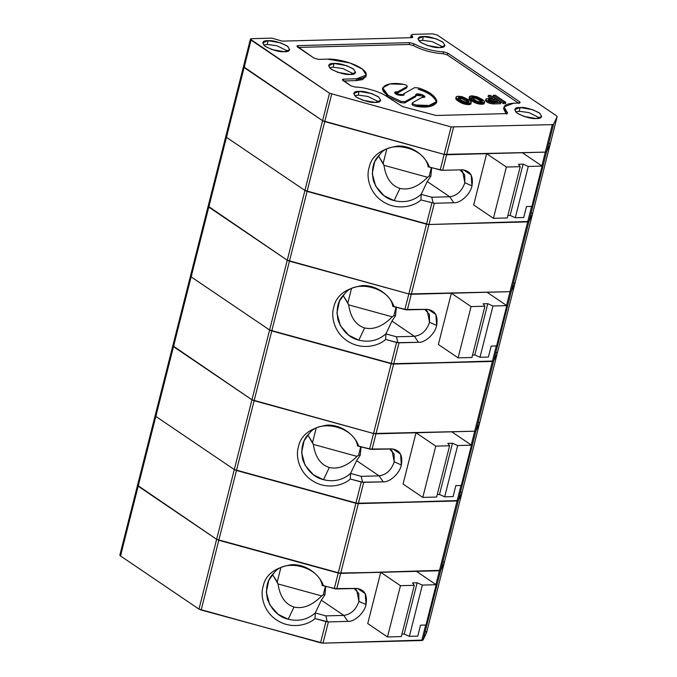 <?xml version="1.0" encoding="UTF-8"?>
<svg xmlns="http://www.w3.org/2000/svg" width="677" height="677" viewBox="0 0 677 677"><rect width="100%" height="100%" fill="white"/><g stroke="black" fill="none" stroke-linecap="round" stroke-linejoin="round"><path stroke-width="1.02" d="M403.12 95.212L403.441 93.934L403.12 95.212M395.495 93.739L403.864 94.814L403.441 93.934L414.62 87.655L418.462 87.942L431.232 93.9L436.826 101.508L429.032 105.468L416.033 104.994L412.835 103.877L412.462 102.76L421.805 97.513L424.961 96.862L422.16 94.662L415.686 94.518L416.101 95.398L404.931 101.677L401.089 101.381L400.759 102.667L404.601 102.955L404.931 101.677L404.601 102.955L415.78 96.684L416.101 95.398L415.78 96.684L404.601 102.955L400.759 102.667L401.089 101.381L388.031 95.245L382.717 87.815L389.876 83.94L403.517 84.337C406.361 84.989 407.554 85.734 407.08 86.571L397.737 91.818L394.589 92.47L395.495 93.739C393.879 92.317 394.623 91.674 397.737 91.818L397.416 93.096L397.737 91.818L407.08 86.571L406.759 87.858L407.08 86.571C407.554 85.734 406.361 84.989 403.517 84.337C386.339 80.893 375.676 88.399 388.031 95.245L387.709 96.523L388.031 95.245L401.089 101.381L404.931 101.677L416.101 95.398C415.424 93.663 417.447 93.418 422.16 94.662C425.791 96.506 425.672 97.463 421.805 97.513L412.462 102.76L412.505 105.163L412.835 103.877L416.033 104.994L415.703 106.272L416.033 104.994C426.806 106.805 433.762 105.544 436.885 101.211C435.167 95.711 429.023 91.285 418.462 87.942L414.62 87.655L403.441 93.934C406.826 95.999 397.289 95.77 395.495 93.739M382.717 87.815L382.395 89.102L387.709 96.523L400.759 102.667L387.709 96.523L382.632 88.475M418.141 89.229C428.702 92.571 434.837 96.989 436.563 102.498C433.432 106.831 426.485 108.092 415.703 106.272L412.505 105.163L412.141 104.038L412.505 105.163L415.703 106.272L428.702 106.754L436.504 102.794L436.826 101.508M411.895 104.309L412.462 102.76M549.538 143.253L550.156 144.218L546.635 151.673L528.974 221.447L546.635 151.673L545.34 152.113L541.845 165.916L545.34 152.113L522.365 152.723L542.108 166.093L531.91 206.383L526.478 206.527L523.693 217.512L515.299 217.74L523.693 217.512L526.478 206.527L531.91 206.383L542.108 166.093L528.272 166.457L515.299 217.74L510.119 215.421L507.868 215.481L510.119 215.421L523.093 164.147L510.119 215.421L515.299 217.74L528.272 166.457L523.093 164.147L518.438 164.274L520.224 166.677L507.251 217.952L493.415 218.316L507.251 217.952L520.224 166.677L506.388 167.041L493.415 218.316L473.68 204.953L486.653 153.679L473.68 204.953L493.415 218.316L506.388 167.041L486.653 153.679L446.6 154.745L442.665 170.308L428.143 166.864C425.63 148.305 390.401 139.174 379.924 154.364L374.728 161.693L372.24 173.481L375.633 186.073L384.028 195.695L394.132 200.62L399.921 188.401C391.162 185.625 385.848 177.933 383.977 165.315L427.61 177.289L429.218 176.045L430.851 176.164L427.246 181.538L421.187 194.333L431.791 197.244L433.178 203.108L431.791 197.244L421.187 194.333L420.925 199.927L421.187 194.333C413.503 201.01 404.482 203.1 394.132 200.62C404.482 203.1 413.503 201.01 421.187 194.333L427.246 181.538L430.851 176.164L429.218 176.045L427.61 177.289C418.141 186.793 408.908 190.491 399.921 188.401L394.132 200.62C384.815 198.361 377.918 191.777 373.442 180.861C371.047 169.419 373.213 160.593 379.924 154.364C390.401 139.174 425.63 148.305 428.143 166.864L429.269 166.965C426.451 157.944 414.155 145.538 397.763 145.995C380.796 148.864 371.216 156.218 369.007 168.048C366.147 176.807 369.371 193.453 383.588 202C397.644 210.809 414.214 206.324 420.925 199.927L434.321 203.269L428.947 224.519L528.974 221.447L532.528 213.932L557.137 116.689L556.486 115.784L437.384 35.119L432.764 33.85L412.589 34.383L411.506 35.449L410.931 37.7L411.506 35.449L412.589 34.383L432.764 33.85L437.384 35.119L556.486 115.784L557.112 116.749L550.181 144.159L557.112 116.749L553.583 124.204L546.635 151.673L550.156 144.218L546.635 151.673L553.583 124.204L552.297 124.644L545.34 152.113L546.635 151.673L545.34 152.113L552.297 124.644L451.102 126.929L444.154 154.398L446.6 154.745L453.548 127.276L446.6 154.745L545.34 152.113L444.154 154.398L451.102 126.929L329.521 93.223L322.574 120.701L324.74 121.623L331.688 94.154L324.74 121.623L444.154 154.398L322.574 120.701L329.521 93.223L250.405 39.173L251.717 38.674L271.892 38.132L282.25 41.128L411.514 37.684L412.606 36.626L412.369 37.557L412.606 36.626L411.277 34.891L410.567 37.709M412.826 37.176L412.606 36.626L411.514 37.684L282.25 41.128L271.892 38.132L251.717 38.674C250.245 38.801 250.025 39.266 251.049 40.078L244.101 67.548L251.049 40.078L329.521 93.223L451.102 126.929L552.297 124.644L553.583 124.204L557.112 116.749M532.537 213.864L531.885 213.027L532.503 213.991L550.156 144.218L532.503 213.991L528.974 221.447L527.688 221.887L531.606 206.392L527.688 221.887L428.947 224.519L426.502 224.172L428.947 224.519L426.502 224.172L431.875 202.931L426.502 224.172L307.087 191.396L426.502 224.172L307.087 191.396L324.74 121.623L307.087 191.396L304.921 190.465L307.087 191.396L304.921 190.465L322.574 120.701L304.921 190.465L226.44 137.321L304.921 190.465L226.44 137.321L244.101 67.548L208.787 207.094C207.763 206.282 207.991 205.816 209.455 205.69C207.991 205.816 207.763 206.282 208.787 207.094L287.26 260.239L408.849 293.945L451.347 293.217L471.082 306.588L484.91 306.216L483.124 303.812L487.787 303.694L492.958 306.004L506.794 305.64L487.059 292.269L510.035 291.66L511.321 291.22L514.875 283.697L497.197 353.538L493.668 360.993L497.197 353.538L514.85 283.765L511.321 291.22L493.668 360.993L492.374 361.433L496.3 345.93L492.374 361.433L391.188 363.718L393.633 364.057L399.007 342.816L418.504 342.3L414.417 336.308L396.477 336.791L414.417 336.308C421.661 335.25 426.705 330.571 429.54 322.269L427.331 311.056L424.733 309.389L429.413 314.399L429.54 322.269C426.705 330.571 421.661 335.25 414.417 336.308L391.941 321.084L414.417 336.308L418.504 342.3L397.873 342.655L399.007 342.816L393.633 364.057L493.668 360.993L511.321 291.22L510.035 291.66L506.54 305.462L510.035 291.66L487.059 292.269L506.794 305.64L496.596 345.922L491.163 346.074L488.388 357.058L479.985 357.278L488.388 357.058L491.163 346.074L496.596 345.922L506.794 305.64L492.958 306.004L479.985 357.278L474.805 354.968L472.563 355.027L474.805 354.968L487.787 303.694L474.805 354.968L479.985 357.278L492.958 306.004L487.787 303.694L483.124 303.812L484.91 306.216L471.937 357.498L458.109 357.862L471.937 357.498L484.91 306.216L471.082 306.588L458.109 357.862L438.366 344.5L451.347 293.217L438.366 344.5L458.109 357.862L471.082 306.588L451.347 293.217L411.286 294.283L407.351 309.854L392.829 306.41C390.324 287.852 355.095 278.721 344.61 293.911L339.422 301.24L336.926 313.028L340.328 325.62L348.723 335.242L358.827 340.159L364.607 327.939C355.857 325.172 350.542 317.471 348.663 304.862L392.296 316.836L393.904 315.592L395.546 315.702L391.941 321.084L385.882 333.879L396.477 336.791L397.873 342.655L396.561 342.477L391.188 363.718L271.773 330.935L391.188 363.718L396.561 342.477L385.611 339.473L397.873 342.655L396.477 336.791L385.882 333.879L385.611 339.473C378.9 345.871 362.33 350.347 348.283 341.546C334.066 332.991 330.833 316.354 333.702 307.595C335.902 295.764 345.49 288.41 362.449 285.533C378.849 285.085 391.145 297.491 393.955 306.503C391.145 297.491 378.849 285.085 362.449 285.533C345.49 288.41 335.902 295.764 333.702 307.595C330.833 316.354 334.066 332.991 348.283 341.546C362.33 350.347 378.9 345.871 385.611 339.473L385.882 333.879C378.189 340.556 369.177 342.647 358.827 340.159C369.177 342.647 378.189 340.556 385.882 333.879L391.941 321.084L395.546 315.702L393.904 315.592L392.296 316.836C382.827 326.339 373.594 330.037 364.607 327.939L358.827 340.159C349.51 337.908 342.613 331.324 338.128 320.407C335.741 308.966 337.899 300.139 344.61 293.911C355.095 278.721 390.324 287.852 392.829 306.41L404.905 309.516L408.849 293.945L289.434 261.17L271.773 330.935L269.607 330.012L271.773 330.935L289.434 261.17L287.26 260.239L269.607 330.012L191.134 276.868L269.607 330.012L287.26 260.239L208.787 207.094L191.134 276.868L190.491 275.962L191.134 276.868L208.787 207.094L208.144 206.189L225.796 136.415L226.44 137.321L225.796 136.415L243.449 66.642L322.574 120.701L244.101 67.548C243.077 66.735 243.297 66.27 244.761 66.143C243.297 66.27 243.077 66.735 244.101 67.548L243.449 66.642L250.405 39.173M462.213 98.783L462.975 99.037L463.296 97.75L462.543 97.496L462.213 98.783L462.543 97.496L461.418 97.251L461.088 98.529L462.213 98.783L461.088 98.529L461.418 97.251L460.419 97.09L460.098 98.377L461.088 98.529L460.098 98.377L460.419 97.09L459.133 97.124L458.811 98.41L460.098 98.377L458.811 98.41L459.133 97.124L458.337 98.605L458.667 97.327L458.634 98.334L463.076 101.347L466.969 102.439L469.068 101.922L468.763 101.195L468.433 102.472L468.763 101.195L467.511 100.213L467.181 101.499L468.433 102.472L467.181 101.499L467.511 100.213L465.937 99.155L465.615 100.433L467.181 101.499L462.213 98.783M464.481 102.684L468.281 103.319L470.82 102.98L471.141 101.77L469.263 99.984L461.968 96.591L457.83 96.244L456.281 96.743L456.535 98.207L458.134 99.544L464.481 102.684L464.16 103.97L460.208 102.329L456.213 99.494L455.773 98.673L456.281 96.743L457.83 96.244L461.968 96.591L469.263 99.984L471.294 102.134L470.498 104.258L467.951 104.605L464.16 103.97L465.099 104.216L465.429 102.938L461.502 101.567L461.181 102.853L462.196 103.285L462.518 101.999L462.196 103.285L463.085 103.632L463.406 102.345L463.085 103.632L464.16 103.97L464.481 102.684M465.937 99.155L469.068 101.922L465.979 102.278L461.452 100.374L458.321 97.606L460.419 97.09L463.296 97.75L465.937 99.155L464.32 98.182L463.999 99.468L465.615 100.433L465.937 99.155M469.11 97.953L469.593 96.388L471.141 95.889L477.293 96.828L484.165 100.966L484.258 103.429L484.58 102.151L484.097 103.708L484.419 102.43L483.81 103.903L484.131 102.625L483.48 102.819L483.15 104.106L483.81 103.903L483.15 104.106L483.48 102.819L482.879 102.929L482.549 104.216L483.15 104.106L482.549 104.216L482.879 102.929L481.592 102.963L481.262 104.25L482.549 104.216L481.262 104.25L481.592 102.963L480.729 102.896L480.399 104.182L481.262 104.25L480.399 104.182L480.729 102.896L479.544 102.743L479.223 104.03L480.399 104.182L479.223 104.03L479.544 102.743L478.741 102.582L478.411 103.86L479.223 104.03L478.411 103.86L478.741 102.582L477.793 102.329L477.471 103.615L478.411 103.86L477.471 103.615L477.793 102.329L476.718 101.99L476.396 103.276L477.471 103.615L476.396 103.276L476.718 101.99L475.829 101.652L475.508 102.929L476.396 103.276L475.508 102.929L475.829 101.652L474.814 101.211L474.492 102.498L475.508 102.929L474.492 102.498L474.814 101.211L473.849 100.687L473.519 101.973L474.492 102.498L473.519 101.973L473.849 100.687L472.487 99.9L472.165 101.178L473.519 101.973L472.165 101.178L472.487 99.9L471.446 99.189L471.116 100.475L472.165 101.178L471.116 100.475L471.446 99.189L470.447 98.393L470.126 99.671L471.116 100.475L470.126 99.671L470.447 98.393L469.846 97.852L469.525 99.138L470.126 99.671L469.525 99.138L469.567 97.403L469.237 98.681L469.406 97.039L469.11 97.953M482.261 101.668L482.075 100.839L481.745 102.117L482.075 100.839L480.822 99.857L480.492 101.144L481.745 102.117L480.492 101.144L480.822 99.857L479.248 98.8L478.927 100.078L480.492 101.144L478.927 100.078L479.248 98.8L477.632 97.826L477.31 99.113L478.927 100.078L477.31 99.113L477.632 97.826L476.608 97.395L476.286 98.681L477.31 99.113L476.286 98.681L476.608 97.395L475.855 97.141L475.525 98.427L476.286 98.681L475.525 98.427L475.855 97.141L474.729 96.896L474.399 98.182L475.525 98.427L474.399 98.182L474.729 96.896L473.731 96.735L473.409 98.021L474.399 98.182L473.409 98.021L473.731 96.735L472.444 96.777L472.123 98.055L473.409 98.021L472.123 98.055L472.444 96.777L471.649 98.25L472.123 98.055L471.649 98.25L471.632 97.251L473.198 98.96L477.403 101.423L480.281 102.083L482.261 101.668M484.419 102.43L484.165 100.966L482.574 99.629L477.293 96.828L472.428 95.855L469.432 96.667L471.446 99.189L475.829 101.652L480.729 102.896L484.419 102.43M482.354 101.288L481.567 102.049L477.403 101.423L473.198 98.96L471.632 97.251L473.731 96.735L476.608 97.395L482.354 101.288M486.111 98.8L492.56 98.258L488.388 95.432L488.058 96.709L490.427 98.317L488.058 96.709L488.388 95.432L490.402 95.372L500.853 102.455L500.523 103.733L500.853 102.455L494.43 102.625L494.108 103.903L500.523 103.733L494.108 103.903L494.43 102.625L492.831 102.574L492.509 103.852L494.108 103.903L492.509 103.852L492.831 102.574L491.341 102.337L491.011 103.623L492.509 103.852L491.011 103.623L491.341 102.337L490.08 102.007L489.759 103.285L491.011 103.623L489.759 103.285L490.08 102.007L488.566 101.491L488.244 102.777L489.759 103.285L488.244 102.777L488.566 101.491L487.465 100.881L487.144 102.159L488.244 102.777L487.144 102.159L487.465 100.881L486.687 100.348L486.357 101.626L487.144 102.159L486.357 101.626L486.687 100.348L485.951 99.722L485.629 101.008L486.357 101.626L485.629 101.008L485.908 99.172L485.578 100.458L486.111 98.8L485.951 99.722L487.465 100.881L491.341 102.337L500.853 102.455L490.402 95.372L488.388 95.432L492.56 98.258L486.111 98.8M493.541 100.424L495.395 101.677L493.541 100.424L493.871 99.147L493.541 100.424L489.691 100.526L493.541 100.424M497.527 101.618L493.871 99.147L490.021 99.248L489.691 100.526L490.021 99.248L489.048 99.367L488.726 100.645L489.691 100.526L488.726 100.645L489.048 99.367L488.235 99.849L491.265 101.516L497.527 101.618L492.441 101.668L489.302 100.831L488.388 99.57L493.871 99.147L497.527 101.618M415.983 95.271L421.83 95.939L424.344 97.386L421.83 95.939L415.983 95.271M406.919 87.223L406.759 87.858L397.416 93.096L394.877 93.223L397.416 93.096L406.759 87.858L407.08 86.571M504.052 106.915L513.699 103.2L518.819 103.065L520.131 102.557L519.487 101.652L447.852 53.144L443.57 51.875C432.73 51.215 422.863 48.499 413.96 43.743L409.602 42.643L298.261 45.604L296.949 46.112L313.967 58.095L318.579 59.364L327.583 59.127L349.848 62.953L362.432 69.096L366.249 75.062L356.61 78.777L343.721 79.124L342.41 79.632L350.83 85.801L355.12 87.062C364.336 87.037 380.609 91.844 386.609 96.371L402.476 106.568L436.14 115.479L506.32 113.609L507.632 113.101L504.052 106.915L503.586 108.743L506.066 113.618L503.993 107.871M519.022 103.488L447.395 54.972L443.113 53.703C432.264 53.043 422.397 50.335 413.495 45.579L409.136 44.47L297.795 47.432L409.136 44.47L413.495 45.579C422.397 50.335 432.264 53.043 443.113 53.703L447.395 54.972L519.022 103.488L519.487 101.652L519.022 103.488M365.851 75.934L362.677 79.59L356.144 80.614L343.256 80.952L356.144 80.614L365.792 76.899L366.249 75.062M505.474 103.606L503.46 103.657L493.008 96.583L493.338 95.296L495.352 95.245L493.338 95.296L503.781 102.371L505.804 102.32L495.352 95.245L505.804 102.32L505.474 103.606L505.804 102.32L503.781 102.371L493.338 95.296L493.008 96.583L503.46 103.657L503.781 102.371L503.46 103.657L505.474 103.606M507.2 112.365L506.734 114.193L507.2 112.365L506.32 113.609L436.14 115.479L402.476 106.568L386.609 96.371C380.609 91.844 364.336 87.037 355.12 87.062L350.83 85.801L343.053 80.529C342.029 79.717 342.249 79.251 343.721 79.124L343.256 80.952L343.721 79.124L356.61 78.777L356.144 80.614L356.61 78.777C362.872 79.023 371.978 75.714 361.501 68.436C350.5 61.167 332.678 58.577 327.583 59.127L318.579 59.364L313.967 58.095L297.592 47.009C296.577 46.197 296.797 45.731 298.261 45.604L297.795 47.432L298.261 45.604L409.602 42.643L409.136 44.47L409.602 42.643L413.96 43.743L413.495 45.579L413.96 43.743C422.863 48.499 432.73 51.215 443.57 51.875L443.113 53.703L443.57 51.875L447.852 53.144L447.395 54.972L447.852 53.144L519.487 101.652C520.511 102.464 520.291 102.938 518.819 103.065L513.699 103.2C503.722 103.945 501.555 107 507.2 112.365M358.277 95.127L367.941 96.447L378.849 101.863L367.941 96.447L358.277 95.127L359.072 91.378L353.656 93.544L355.933 96.896L362.982 100.289L375.329 102.388L380.702 100.391L378.705 97.056L371.665 93.57L359.072 91.378L358.277 95.127L354.587 95.728L358.277 95.127M333.169 67.201L342.833 68.521L353.741 73.937L342.833 68.521L333.169 67.201L333.973 63.452L328.548 65.61L330.825 68.961L337.882 72.354L350.221 74.453L355.603 72.456L353.597 69.122L346.565 65.635L333.973 63.452L333.169 67.201L329.479 67.793L333.169 67.201M519.284 111.273L528.949 112.594L539.857 118.01L528.949 112.594L519.284 111.273L520.08 107.525L514.664 109.682L516.94 113.034L523.99 116.427L536.336 118.534L541.71 116.529L539.713 113.194L532.681 109.708L520.08 107.525L519.284 111.273L515.595 111.866L519.284 111.273M467.088 104.529L467.951 104.605L468.281 103.319L467.418 103.251L467.088 104.529L467.418 103.251L466.233 103.099L465.911 104.376L467.088 104.529M457.804 100.831L458.854 101.533L459.175 100.255L458.134 99.544L457.804 100.831L458.134 99.544L456.535 98.207L456.213 99.494L456.814 100.027L457.136 98.74L456.814 100.027L457.804 100.831M422.566 40.298L432.231 41.619L443.139 47.035L432.231 41.619L422.566 40.298L423.362 36.55L417.946 38.716L420.222 42.067L427.272 45.461L439.618 47.559L444.992 45.562L442.995 42.219L435.954 38.741L423.362 36.55L422.566 40.298L418.877 40.899L422.566 40.298M465.099 104.216L465.911 104.376L466.233 103.099L465.429 102.938L465.099 104.216M411.506 35.449L412.606 36.626M268.084 40.688C272.763 40.239 279.093 41.974 287.082 45.901C290.856 49.937 289.942 51.867 284.34 51.697C279.66 52.146 273.33 50.403 265.342 46.476C261.567 42.439 262.481 40.51 268.084 40.688L262.668 42.846L264.944 46.197L271.993 49.59L284.34 51.697L289.714 49.692L287.717 46.358L280.684 42.871L268.084 40.688L267.288 44.437L276.952 45.757L287.86 51.173L276.952 45.757L267.288 44.437L268.084 40.688M520.08 107.525C524.76 107.076 531.09 108.811 539.078 112.737C542.852 116.774 541.938 118.703 536.336 118.534C531.657 118.983 525.327 117.239 517.338 113.313C513.564 109.276 514.486 107.347 520.08 107.525M423.362 36.55C428.042 36.101 434.372 37.844 442.36 41.762C446.135 45.808 445.221 47.737 439.618 47.559C434.939 48.008 428.609 46.273 420.62 42.346C416.846 38.31 417.76 36.372 423.362 36.55M359.072 91.378C363.752 90.93 370.082 92.673 378.071 96.599C381.845 100.636 380.931 102.566 375.329 102.388C370.649 102.836 364.319 101.101 356.33 97.175C352.556 93.138 353.47 91.209 359.072 91.378M333.973 63.452C338.644 62.995 344.974 64.738 352.962 68.665C356.737 72.701 355.823 74.631 350.221 74.453C345.549 74.902 339.211 73.167 331.222 69.24C327.456 65.204 328.37 63.274 333.973 63.452M263.598 45.029L267.288 44.437L263.598 45.029M467.951 104.605L469.237 104.571L469.567 103.285L468.281 103.319L467.951 104.605M458.854 101.533L460.208 102.329L460.538 101.042L459.175 100.255L458.854 101.533M455.799 98.309L456.129 97.023L455.799 98.309M469.838 104.461L470.498 104.258L470.82 102.98L470.168 103.175L469.838 104.461L470.168 103.175L469.567 103.285L469.237 104.571L469.838 104.461M470.498 104.258L471.107 102.786L470.498 104.258M470.786 104.063L471.268 102.506L470.786 104.063M455.926 99.037L456.213 99.494L456.535 98.207L456.256 97.759L455.926 99.037L456.095 97.395L455.926 99.037M460.208 102.329L461.181 102.853L461.502 101.567L460.538 101.042L460.208 102.329M462.975 99.037L463.999 99.468L464.32 98.182L463.296 97.75L462.975 99.037M460.038 169.842L464.718 174.852L464.854 182.722L471.962 185.896L471.175 174.988L463.457 169.825L462.163 169.792C470.32 170.612 473.587 175.986 471.962 185.896L464.854 182.722L462.636 171.509L460.038 169.842M383.977 165.315L378.468 155.93L383.165 163.402L386.685 149.49L383.165 163.402L383.977 165.315C385.848 177.933 391.162 185.625 399.921 188.401C408.908 190.491 418.141 186.793 427.61 177.289L383.977 165.315M429.218 176.045L431.317 167.735L429.218 176.045M430.851 176.164L431.672 167.837L430.851 176.164M449.731 196.762C456.975 195.704 462.01 191.024 464.854 182.722C462.01 191.024 456.975 195.704 449.731 196.762L453.818 202.753C460.546 203.303 470.523 194.037 471.962 185.896C470.523 194.037 460.546 203.303 453.818 202.753L449.731 196.762L427.246 181.538L449.731 196.762L431.791 197.244L449.731 196.762M443.604 561.893L444.23 562.858L440.702 570.305L439.415 570.745L340.666 573.377L440.702 570.305L444.23 562.858L461.883 493.084L458.354 500.531L440.702 570.305L458.354 500.531L457.068 500.972L439.415 570.745L457.068 500.972L358.328 503.603L340.666 573.377L216.64 539.332L338.221 573.038L380.728 572.31L400.462 585.681L414.29 585.309L412.505 582.905L417.159 582.779L422.338 585.097L436.174 584.725L416.44 571.363L439.415 570.745L440.702 570.305L444.256 562.79L440.702 570.305L423.049 640.078L426.578 632.631L461.909 493.017L461.265 492.12L461.883 493.084L458.354 500.531L457.068 500.972L355.882 503.265L334.286 588.601L356.229 588.423C364.387 589.252 367.662 594.618 366.029 604.536C364.59 612.668 354.613 621.943 347.885 621.384L328.387 621.909L347.885 621.384L343.798 615.401L325.857 615.875L343.798 615.401L347.885 621.384C354.613 621.943 364.59 612.668 366.029 604.536L358.92 601.354C356.085 609.655 351.041 614.344 343.798 615.401L321.313 600.177L343.798 615.401C351.041 614.344 356.085 609.655 358.92 601.354L356.711 590.149L354.105 588.482L358.793 593.484L358.92 601.354L366.029 604.536L365.25 593.627L357.532 588.465L336.731 588.948L340.666 573.377L338.221 573.038L355.882 503.265L236.468 470.481L218.806 540.254L236.468 470.481L234.293 469.559L155.82 416.414C154.796 415.602 155.025 415.128 156.489 415.001C155.025 415.128 154.796 415.602 155.82 416.414L138.167 486.179L216.64 539.332L234.293 469.559L216.64 539.332L138.167 486.179L216.64 539.332L338.221 573.038L218.806 540.254L201.154 610.028L218.806 540.254L216.64 539.332L198.987 609.105L320.568 642.812L325.942 621.562L314.991 618.558C308.28 624.956 291.711 629.441 277.663 620.631C263.446 612.084 260.213 595.447 263.082 586.68C265.282 574.849 274.87 567.504 291.829 564.626C308.221 564.178 320.526 576.584 323.335 585.597L334.286 588.601L338.221 573.038L340.666 573.377L336.731 588.948L322.21 585.503C319.696 566.945 284.475 557.814 273.99 572.996L268.794 580.333L266.306 592.113L269.7 604.705L278.103 614.335L288.199 619.252L293.987 607.032C285.229 604.256 279.914 596.564 278.044 583.946L321.677 595.929L323.284 594.685L324.918 594.795L321.313 600.177L315.262 612.973L325.857 615.875L327.253 621.748L325.857 615.875L315.262 612.973L314.991 618.558L315.262 612.973C307.57 619.641 298.557 621.74 288.199 619.252C298.557 621.74 307.57 619.641 315.262 612.973L321.313 600.177L324.918 594.795L323.284 594.685L321.677 595.929C312.207 605.424 302.974 609.131 293.987 607.032L288.199 619.252C278.89 617.001 271.985 610.409 267.508 599.492C265.122 588.059 267.28 579.224 273.99 572.996C284.475 557.814 319.696 566.945 322.21 585.503L323.335 585.597C320.526 576.584 308.221 564.178 291.829 564.626C274.87 567.504 265.282 574.849 263.082 586.68C260.213 595.447 263.446 612.084 277.663 620.631C291.711 629.441 308.28 624.956 314.991 618.558L328.387 621.909L323.014 643.15L423.049 640.078L440.702 570.305L439.415 570.745L435.92 584.556L439.415 570.745L416.44 571.363L436.174 584.725L425.977 625.015L420.544 625.159L417.76 636.152L409.365 636.372L417.76 636.152L420.544 625.159L425.977 625.015L436.174 584.725L422.338 585.097L409.365 636.372L404.186 634.061L401.943 634.121L404.186 634.061L417.159 582.779L404.186 634.061L409.365 636.372L422.338 585.097L417.159 582.779L412.505 582.905L414.29 585.309L401.317 636.583L387.481 636.955L401.317 636.583L414.29 585.309L400.462 585.681L387.481 636.955L367.746 623.585L380.728 572.31L367.746 623.585L387.481 636.955L400.462 585.681L380.728 572.31L340.666 573.377L358.328 503.603L234.293 469.559L155.82 416.414L138.167 486.179C137.143 485.375 137.363 484.901 138.836 484.774C137.363 484.901 137.143 485.375 138.167 486.179L120.514 555.952L198.987 609.105L216.64 539.332L137.524 485.282L119.863 555.055L120.514 555.952L138.167 486.179L137.524 485.282L172.83 345.735L251.954 399.785L269.607 330.012L251.954 399.785L254.12 400.708L271.773 330.935L254.12 400.708L373.535 433.492L391.188 363.718L373.535 433.492L375.98 433.83L373.535 433.492L369.6 449.054L391.534 448.876C399.701 449.706 402.967 455.071 401.343 464.989C399.904 473.13 389.927 482.396 383.199 481.846C389.927 482.396 399.904 473.13 401.343 464.989L394.226 461.807L401.343 464.989L400.556 454.081L392.838 448.919L372.037 449.401L393.633 364.057L269.607 330.012L191.134 276.868L173.481 346.641C172.457 345.829 172.677 345.355 174.141 345.228C172.677 345.355 172.457 345.829 173.481 346.641L251.954 399.785L373.535 433.492L416.033 432.764L435.768 446.135L449.604 445.762L447.819 443.359L452.473 443.24L457.652 445.551L471.48 445.178L451.745 431.816L474.721 431.207L476.007 430.758L479.561 423.243L461.883 493.084L458.354 500.531L461.883 493.084L479.536 423.311L476.007 430.758L458.354 500.531L457.068 500.972L460.986 485.477L457.068 500.972L355.882 503.265L358.328 503.603L363.701 482.362L383.199 481.846L379.112 475.855L361.171 476.337L379.112 475.855C386.355 474.797 391.391 470.117 394.226 461.807L392.017 450.603L389.419 448.936L394.099 453.937L394.226 461.807C391.391 470.117 386.355 474.797 379.112 475.855L356.627 460.631L379.112 475.855L383.199 481.846L362.559 482.202L363.701 482.362L358.328 503.603L458.354 500.531L476.007 430.758L474.721 431.207L471.226 445.009L474.721 431.207L451.745 431.816L471.48 445.178L461.291 485.468L455.858 485.612L453.074 496.605L444.679 496.825L453.074 496.605L455.858 485.612L461.291 485.468L471.48 445.178L457.652 445.551L444.679 496.825L439.5 494.515L437.249 494.574L439.5 494.515L452.473 443.24L439.5 494.515L444.679 496.825L457.652 445.551L452.473 443.24L447.819 443.359L449.604 445.762L436.631 497.036L422.795 497.409L436.631 497.036L449.604 445.762L435.768 446.135L422.795 497.409L403.06 484.038L416.033 432.764L403.06 484.038L422.795 497.409L435.768 446.135L416.033 432.764L375.98 433.83L372.037 449.401L357.524 445.957C355.01 427.399 319.781 418.268 309.296 433.458L304.108 440.786L301.612 452.566L305.014 465.158L313.409 474.789L323.513 479.705L329.301 467.485C320.543 464.71 315.228 457.017 313.358 444.408L356.991 456.383L358.598 455.139L360.232 455.249L356.627 460.631L350.568 473.426L361.171 476.337L362.559 482.202L361.256 482.024L355.882 503.265L236.468 470.481L355.882 503.265L361.256 482.024L350.305 479.011L362.559 482.202L361.171 476.337L350.568 473.426L350.305 479.011C343.594 485.417 327.016 489.894 312.969 481.085C298.752 472.538 295.527 455.9 298.388 447.133C300.596 435.311 310.176 427.957 327.143 425.08C343.535 424.631 355.831 437.037 358.649 446.05C355.831 437.037 343.535 424.631 327.143 425.08C310.176 427.957 300.596 435.311 298.388 447.133C295.527 455.9 298.752 472.538 312.969 481.085C327.016 489.894 343.594 485.417 350.305 479.011L350.568 473.426C342.884 480.095 333.863 482.193 323.513 479.705C333.863 482.193 342.884 480.095 350.568 473.426L356.627 460.631L360.232 455.249L358.598 455.139L356.991 456.383C347.513 465.886 338.288 469.584 329.301 467.485L323.513 479.705C314.196 477.454 307.299 470.87 302.814 459.945C300.427 448.512 302.585 439.678 309.296 433.458C319.781 418.268 355.01 427.399 357.524 445.957L369.6 449.054L373.535 433.492L254.12 400.708L236.468 470.481L234.293 469.559L236.468 470.481L254.12 400.708L251.954 399.785L234.293 469.559L155.82 416.414L234.293 469.559L251.954 399.785L173.481 346.641L155.82 416.414L155.177 415.509L155.82 416.414L173.481 346.641L172.83 345.735L208.144 206.189L287.26 260.239L304.921 190.465L287.26 260.239L289.434 261.17L307.087 191.396L289.434 261.17L408.849 293.945L426.502 224.172L408.849 293.945L411.286 294.283L408.849 293.945L404.905 309.516L426.848 309.338C435.015 310.159 438.281 315.524 436.657 325.442C435.218 333.583 425.232 342.85 418.504 342.3C425.232 342.85 435.218 333.583 436.657 325.442L429.54 322.269L436.657 325.442L435.87 314.534L428.152 309.372L407.351 309.854L434.321 203.269L453.818 202.753L434.321 203.269L420.925 199.927C414.214 206.324 397.644 210.809 383.588 202C369.371 193.453 366.147 176.807 369.007 168.048C371.216 156.218 380.796 148.864 397.763 145.995C414.155 145.538 426.451 157.944 429.269 166.965L440.219 169.969L444.154 154.398L322.574 120.701L244.101 67.548L322.574 120.701L444.154 154.398L486.653 153.679L506.388 167.041L520.224 166.677L518.438 164.274L523.093 164.147L528.272 166.457L542.108 166.093L522.365 152.723L545.34 152.113L546.635 151.673L550.181 144.159M442.665 170.308L462.163 169.792L442.665 170.308L446.6 154.745L444.154 154.398L440.219 169.969L442.665 170.308M429.269 166.965L441.48 170.316L429.269 166.965M514.224 282.8L514.85 283.765L511.321 291.22L510.035 291.66L527.688 221.887L528.974 221.447L511.321 291.22L528.974 221.447L532.503 213.991L514.85 283.765L532.503 213.991L528.974 221.447L527.688 221.887L510.035 291.66L408.849 293.945L287.26 260.239L208.787 207.094L226.44 137.321C225.424 136.509 225.644 136.043 227.108 135.916C225.644 136.043 225.424 136.509 226.44 137.321L304.921 190.465L428.947 224.519L411.286 294.283L510.035 291.66L511.321 291.22L514.884 283.629L497.231 353.402M348.663 304.862L343.154 295.477L347.851 302.949L351.38 289.028L347.851 302.949L348.663 304.862C350.542 317.471 355.857 325.172 364.607 327.939C373.594 330.037 382.827 326.339 392.296 316.836L348.663 304.862M393.904 315.592L396.011 307.282L393.904 315.592M395.546 315.702L396.358 307.375L395.546 315.702M478.918 422.346L479.536 423.311L476.007 430.758L474.721 431.207L373.535 433.492L251.954 399.785L173.481 346.641L191.134 276.868L269.607 330.012L271.773 330.935L393.633 364.057L492.374 361.433L393.633 364.057L375.98 433.83L474.721 431.207L492.374 361.433L493.668 360.993L492.374 361.433L474.721 431.207L476.007 430.758L493.668 360.993L497.197 353.538L493.668 360.993L476.007 430.758L479.536 423.311L497.197 353.538L496.571 352.573L497.214 353.47L461.917 492.949M393.955 306.503L406.166 309.863L393.955 306.503M191.134 276.868C190.11 276.055 190.33 275.59 191.803 275.454C190.33 275.59 190.11 276.055 191.134 276.868M313.358 444.408L307.849 435.015L312.546 442.496L316.066 428.575L312.546 442.496L313.358 444.408C315.228 457.017 320.543 464.71 329.301 467.485C338.288 469.584 347.513 465.886 356.991 456.383L313.358 444.408M358.598 455.139L360.697 446.828L358.598 455.139M360.232 455.249L361.053 446.922L360.232 455.249M358.649 446.05L370.861 449.41L358.649 446.05M278.044 583.946L272.535 574.561L277.231 582.042L280.752 568.121L277.231 582.042L278.044 583.946C279.914 596.564 285.229 604.256 293.987 607.032C302.974 609.131 312.207 605.424 321.677 595.929L278.044 583.946M323.284 594.685L325.392 586.375L323.284 594.685M324.918 594.795L325.739 586.468L324.918 594.795M425.951 631.658L426.578 632.631L444.264 562.722L426.578 632.631L423.049 640.078L421.754 640.518L425.681 625.023L421.754 640.518L323.014 643.15L328.387 621.909L325.942 621.562L320.568 642.812L323.014 643.15L201.154 610.028L198.987 609.105L120.514 555.952C119.49 555.148 119.711 554.675 121.175 554.548M323.335 585.597L335.547 588.956L323.335 585.597M527.688 221.887L428.947 224.519L527.688 221.887M532.528 213.932L514.875 283.697M497.214 353.47L479.561 423.243M461.909 493.017L444.256 562.79"/></g></svg>

